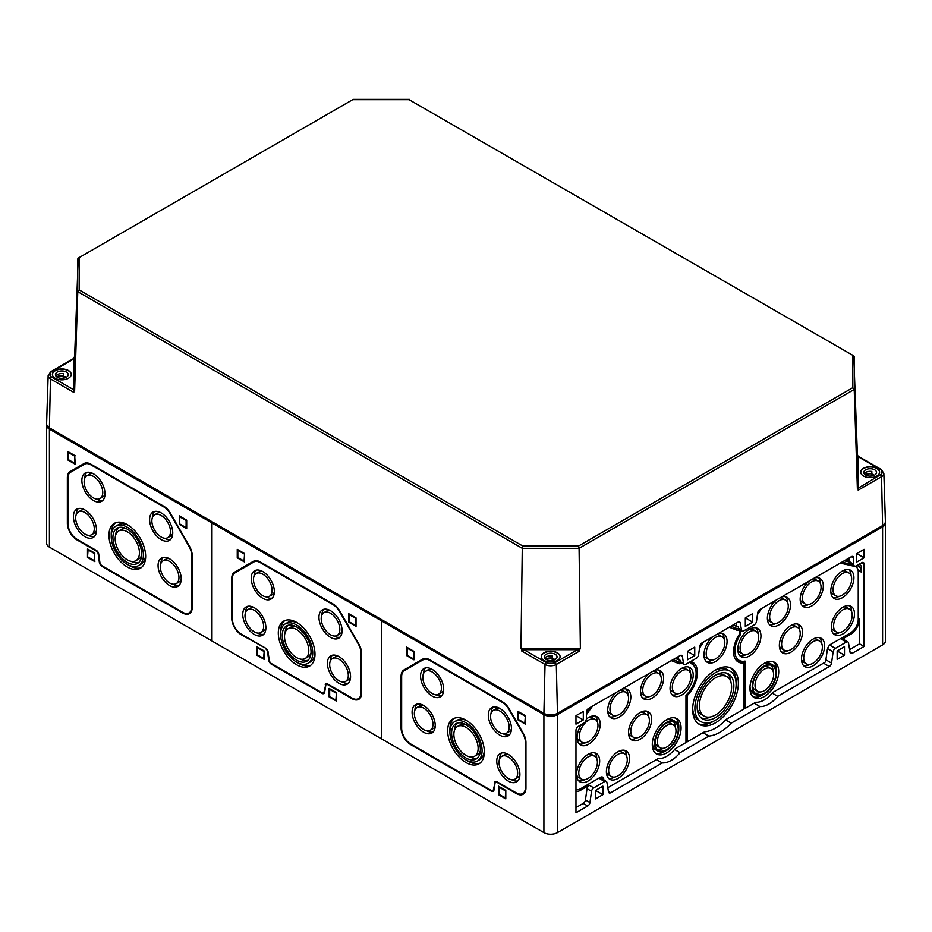 <?xml version="1.0" encoding="UTF-8"?>
<svg xmlns="http://www.w3.org/2000/svg" width="932" height="932" viewBox="0 0 932 932"><rect width="100%" height="100%" fill="white"/><g stroke="black" fill="none" stroke-linecap="round" stroke-linejoin="round"><path stroke-width="1.4" d="M211.983 640.983L381.328 738.75L381.328 620.77L211.983 523.003L213.113 522.351L211.983 523.003L49.408 429.139A9.576 5.534 0 0 1 46.6 425.237L46.6 543.216A9.576 5.534 0 0 0 49.408 547.119L211.983 640.983L211.983 523.003L211.983 640.983M382.458 620.118L381.328 620.77L382.458 620.118M265.818 648.928A2.4 1.386 -120 0 1 267.484 651.503L268.672 659.938A3.996 2.307 -120 0 0 271.457 664.236L321.855 693.338A3.996 2.307 -120 0 0 324.639 692.255L325.816 685.183A2.4 1.386 -120 0 1 327.482 684.531L351.97 698.674A13.572 7.84 -120 0 0 361.569 693.128L361.569 653.367A13.572 7.84 -120 0 0 358.762 643.907L339.854 611.159A13.572 7.84 -120 0 0 333.062 603.994L260.238 561.949A13.572 7.84 -120 0 0 253.457 561.274L234.549 572.19A13.572 7.84 -120 0 0 231.742 578.411L231.742 618.172A13.572 7.84 -120 0 0 241.33 634.785L266.098 648.451M333.062 603.994L260.809 562.276A12.768 7.374 -120 0 0 254.424 561.647L234.946 572.889A12.768 7.374 -120 0 0 232.301 578.737L232.301 618.499A12.768 7.374 -120 0 0 241.33 634.144L265.818 648.276A3.192 1.841 -120 0 1 268.043 651.713L269.231 660.147A3.192 1.841 -120 0 0 271.457 663.584L321.855 692.686A3.192 1.841 -120 0 0 323.451 692.849A3.192 1.841 -120 0 0 324.08 691.812L325.827 684.426A3.192 1.841 -120 0 1 326.2 683.599M356.036 617.904L348.696 613.675L348.696 622.145L356.036 626.386L356.036 617.904L355.476 625.407L349.267 621.819L349.267 614.654L355.476 618.231M244.603 553.573L237.264 549.332L237.264 557.814L244.603 562.043L244.603 553.573L244.044 561.064L237.835 557.487L237.835 550.311L244.044 553.899M336.452 692.639L329.113 688.399L329.113 696.88L336.452 701.109L336.452 692.639L335.881 700.13L329.672 696.553L329.672 689.377L335.881 692.965M264.199 650.92L256.859 646.692L256.859 655.161L264.199 659.402L264.199 650.92L263.628 658.423L257.418 654.835L257.418 647.658L263.628 651.247M263.628 658.423L256.859 655.161M257.418 647.658L257.418 647.018M335.881 700.13L329.113 696.88M329.672 689.377L329.672 688.725M244.044 561.064L237.264 557.814M237.835 550.311L237.835 549.659M355.476 625.407L348.696 622.145M349.267 614.654L349.267 614.002M296.656 664.772A25.945 14.982 -120 0 0 309.622 666.054A25.945 14.982 -120 0 0 309.622 636.102A25.945 14.982 -120 0 0 283.678 621.12A25.945 14.982 -120 0 0 279.705 641.915A25.945 14.982 -120 0 0 296.656 664.772M297.739 662.757A25.945 14.982 -120 0 0 298.916 663.467A25.945 14.982 -120 0 0 310.705 665.32M284.854 620.549A25.945 14.982 -120 0 0 280.602 633.061M308.026 663.293A22.752 13.141 -120 0 0 308.026 637.022A22.752 13.141 -120 0 0 285.274 623.881A22.752 13.141 -120 0 0 281.79 642.113A22.752 13.141 -120 0 0 296.656 662.163A22.752 13.141 -120 0 0 308.026 663.293L310.286 661.988A22.752 13.141 -120 0 0 314.958 652.819M297.821 623.124A22.752 13.141 -120 0 0 287.534 622.588L285.274 623.881M296.656 660.206A20.353 11.755 -120 0 0 306.826 661.219A20.353 11.755 -120 0 0 306.826 637.709A20.353 11.755 -120 0 0 286.474 625.954A20.353 11.755 -120 0 0 283.351 642.276A20.353 11.755 -120 0 0 296.656 660.206M300.407 659.087A20.353 11.755 -120 0 0 308.142 660.229M287.988 625.314A20.353 11.755 -120 0 0 285.11 632.595M305.23 658.458A17.16 9.914 -120 0 0 305.23 638.63A17.16 9.914 -120 0 0 288.07 628.727A17.16 9.914 -120 0 0 285.437 642.474A17.16 9.914 -120 0 0 296.656 657.608A17.16 9.914 -120 0 0 305.23 658.458L308.061 656.827A17.16 9.914 -120 0 0 311.02 652.959M295.724 626.467A17.16 9.914 -120 0 0 290.889 627.096L288.07 628.727M254.32 634.459A16.368 9.448 -120 0 0 262.498 635.274A16.368 9.448 -120 0 0 262.498 616.378A16.368 9.448 -120 0 0 246.13 606.93A16.368 9.448 -120 0 0 243.625 620.048A16.368 9.448 -120 0 0 254.32 634.459M257.523 633.049A16.368 9.448 -120 0 0 263.791 634.249M247.667 606.324A16.368 9.448 -120 0 0 245.57 612.347M260.902 632.513A13.176 7.607 -120 0 0 260.902 617.299A13.176 7.607 -120 0 0 247.726 609.691A13.176 7.607 -120 0 0 245.71 620.246A13.176 7.607 -120 0 0 254.32 631.861A13.176 7.607 -120 0 0 260.902 632.513L263.721 630.882A13.176 7.607 -120 0 0 265.876 628.226M253.923 607.524A13.176 7.607 -120 0 0 250.557 608.06L247.726 609.691M338.992 683.354A16.368 9.448 -120 0 0 347.17 684.158A16.368 9.448 -120 0 0 347.17 665.262A16.368 9.448 -120 0 0 330.802 655.813A16.368 9.448 -120 0 0 328.297 668.931A16.368 9.448 -120 0 0 338.992 683.354M342.195 681.933A16.368 9.448 -120 0 0 348.463 683.133M332.34 655.208A16.368 9.448 -120 0 0 330.243 661.231M345.574 681.397A13.176 7.607 -120 0 0 345.574 666.182A13.176 7.607 -120 0 0 332.398 658.586A13.176 7.607 -120 0 0 330.382 669.141A13.176 7.607 -120 0 0 338.992 680.744A13.176 7.607 -120 0 0 345.574 681.397L348.393 679.766A13.176 7.607 -120 0 0 350.56 677.11M338.596 656.408A13.176 7.607 -120 0 0 335.229 656.955L332.398 658.586M262.789 598.286A16.368 9.448 -120 0 0 270.967 599.101A16.368 9.448 -120 0 0 270.967 580.205A16.368 9.448 -120 0 0 254.599 570.757A16.368 9.448 -120 0 0 252.094 583.863A16.368 9.448 -120 0 0 262.789 598.286M265.993 596.876A16.368 9.448 -120 0 0 272.249 598.076M256.137 570.151A16.368 9.448 -120 0 0 254.04 576.174M269.371 596.329A13.176 7.607 -120 0 0 269.371 581.125A13.176 7.607 -120 0 0 256.195 573.518A13.176 7.607 -120 0 0 254.18 584.073A13.176 7.607 -120 0 0 262.789 595.676A13.176 7.607 -120 0 0 269.371 596.329L272.191 594.709A13.176 7.607 -120 0 0 274.346 592.053M262.393 571.351A13.176 7.607 -120 0 0 259.014 571.887L256.195 573.518M330.522 637.395A16.368 9.448 -120 0 0 338.7 638.21A16.368 9.448 -120 0 0 338.7 619.314A16.368 9.448 -120 0 0 322.344 609.866A16.368 9.448 -120 0 0 319.827 622.972A16.368 9.448 -120 0 0 330.522 637.395M333.738 635.985A16.368 9.448 -120 0 0 339.994 637.185M323.87 609.26A16.368 9.448 -120 0 0 321.785 615.283M337.104 635.438A13.176 7.607 -120 0 0 337.104 620.234A13.176 7.607 -120 0 0 323.94 612.627A13.176 7.607 -120 0 0 321.913 623.182A13.176 7.607 -120 0 0 330.522 634.785A13.176 7.607 -120 0 0 337.104 635.438L339.935 633.818A13.176 7.607 -120 0 0 342.091 631.162M330.138 610.46A13.176 7.607 -120 0 0 326.759 610.996L323.94 612.627M325.256 684.752A3.192 1.841 -120 0 1 325.885 683.715A3.192 1.841 -120 0 1 327.482 683.878L351.97 698.021A12.768 7.374 -120 0 0 358.354 698.651A12.768 7.374 -120 0 0 361.01 692.802L361.01 653.041A12.768 7.374 -120 0 0 358.354 644.14L339.446 611.38A12.768 7.374 -120 0 0 333.062 604.647L260.238 562.602A12.768 7.374 -120 0 0 253.854 561.973L254.424 561.647L253.854 561.973M358.634 698.476A12.768 7.374 -120 0 0 358.925 698.324A12.768 7.374 -120 0 0 361.569 692.476L361.01 692.802M323.707 692.639A3.192 1.841 -120 0 0 324.01 692.523A3.192 1.841 -120 0 0 324.639 691.486L325.816 685.183M46.67 424.584A9.576 5.534 0 0 0 46.6 425.237M94.283 553.48L94.843 561.623L87.503 557.383L88.074 549.892L94.283 553.48L94.283 560.645L88.074 557.056L94.283 560.645M88.074 549.892L88.074 549.239M87.503 557.383L87.503 548.913L94.843 553.154M186.12 520.464L186.691 520.138L186.691 528.607L179.352 524.378L179.911 516.876L186.12 520.464L186.12 527.629L179.911 524.052L186.12 527.629M179.911 516.876L179.911 516.223M179.352 524.378L179.352 515.897L186.691 520.138M74.7 456.132L75.259 464.276L67.919 460.035L68.49 452.544L74.7 456.132L74.7 463.297L68.49 459.709L74.7 463.297M68.49 452.544L68.49 451.892M67.919 460.035L67.919 451.566L75.259 455.806M127.311 559.829A17.16 9.914 60 0 1 116.092 544.707A17.16 9.914 60 0 1 118.725 530.949A17.16 9.914 60 0 1 135.886 540.863A17.16 9.914 60 0 1 135.886 560.68A17.16 9.914 60 0 1 127.311 559.829M118.725 530.949L121.544 529.329A17.16 9.914 60 0 1 126.379 528.7M141.676 555.181A17.16 9.914 60 0 1 138.705 559.049L135.886 560.68M115.766 534.817A20.353 11.755 60 0 1 118.632 527.547M138.798 562.462A20.353 11.755 60 0 1 131.062 561.309M127.311 562.439A20.353 11.755 60 0 1 114.007 544.498A20.353 11.755 60 0 1 117.129 528.188A20.353 11.755 60 0 1 137.482 539.943A20.353 11.755 60 0 1 137.482 563.452A20.353 11.755 60 0 1 127.311 562.439M127.311 564.396A22.752 13.141 60 0 1 112.446 544.346A22.752 13.141 60 0 1 115.929 526.114A22.752 13.141 60 0 1 138.682 539.255A22.752 13.141 60 0 1 138.682 565.526A22.752 13.141 60 0 1 127.311 564.396M115.929 526.114L118.189 524.809A22.752 13.141 60 0 1 128.476 525.345M145.613 555.041A22.752 13.141 60 0 1 140.942 564.221L138.682 565.526M141.361 567.553A25.945 14.982 60 0 1 129.56 565.701A25.945 14.982 60 0 1 128.395 564.978M111.258 535.294A25.945 14.982 60 0 1 115.51 522.782M127.311 567.005A25.945 14.982 60 0 1 110.36 544.137A25.945 14.982 60 0 1 114.333 523.353A25.945 14.982 60 0 1 140.278 538.323A25.945 14.982 60 0 1 140.278 568.287A25.945 14.982 60 0 1 127.311 567.005M169.647 582.966A13.176 7.607 60 0 1 161.038 571.363A13.176 7.607 60 0 1 163.053 560.808A13.176 7.607 60 0 1 176.23 568.415A13.176 7.607 60 0 1 176.23 583.618A13.176 7.607 60 0 1 169.647 582.966M163.053 560.808L165.884 559.177A13.176 7.607 60 0 1 169.251 558.641M181.204 579.343A13.176 7.607 60 0 1 179.049 581.999L176.23 583.618M160.898 563.464A16.368 9.448 60 0 1 162.995 557.441M179.119 585.366A16.368 9.448 60 0 1 172.851 584.166M169.647 585.576A16.368 9.448 60 0 1 158.953 571.153A16.368 9.448 60 0 1 161.457 558.047A16.368 9.448 60 0 1 177.826 567.495A16.368 9.448 60 0 1 177.826 586.391A16.368 9.448 60 0 1 169.647 585.576M84.963 534.083A13.176 7.607 60 0 1 76.366 522.479A13.176 7.607 60 0 1 78.381 511.924A13.176 7.607 60 0 1 91.557 519.532A13.176 7.607 60 0 1 91.557 534.735A13.176 7.607 60 0 1 84.963 534.083M78.381 511.924L81.201 510.293A13.176 7.607 60 0 1 84.579 509.746M96.532 530.459A13.176 7.607 60 0 1 94.377 533.104L91.557 534.735M76.226 514.581A16.368 9.448 60 0 1 78.323 508.557M94.435 536.471A16.368 9.448 60 0 1 88.179 535.283M84.963 536.692A16.368 9.448 60 0 1 74.28 522.269A16.368 9.448 60 0 1 76.785 509.163A16.368 9.448 60 0 1 93.153 518.611A16.368 9.448 60 0 1 93.153 537.508A16.368 9.448 60 0 1 84.963 536.692M161.178 537.018A13.176 7.607 60 0 1 152.568 525.415A13.176 7.607 60 0 1 154.584 514.86A13.176 7.607 60 0 1 167.76 522.456A13.176 7.607 60 0 1 167.76 537.671A13.176 7.607 60 0 1 161.178 537.018M154.584 514.86L157.415 513.229A13.176 7.607 60 0 1 160.782 512.682M172.746 533.384A13.176 7.607 60 0 1 170.579 536.04L167.76 537.671M152.429 517.505A16.368 9.448 60 0 1 154.526 511.493M170.649 539.407A16.368 9.448 60 0 1 164.381 538.207M161.178 539.628A16.368 9.448 60 0 1 150.483 525.205A16.368 9.448 60 0 1 152.988 512.087A16.368 9.448 60 0 1 169.356 521.536A16.368 9.448 60 0 1 169.356 540.432A16.368 9.448 60 0 1 161.178 539.628M93.433 497.909A13.176 7.607 60 0 1 84.835 486.306A13.176 7.607 60 0 1 86.851 475.751A13.176 7.607 60 0 1 100.027 483.347A13.176 7.607 60 0 1 100.027 498.562A13.176 7.607 60 0 1 93.433 497.909M86.851 475.751L89.67 474.12A13.176 7.607 60 0 1 93.049 473.572M105.001 494.275A13.176 7.607 60 0 1 102.846 496.931L100.027 498.562M84.696 478.396A16.368 9.448 60 0 1 86.793 472.384M102.904 500.298A16.368 9.448 60 0 1 96.648 499.109M93.433 500.519A16.368 9.448 60 0 1 82.75 486.096A16.368 9.448 60 0 1 85.255 472.978A16.368 9.448 60 0 1 101.623 482.427A16.368 9.448 60 0 1 101.623 501.323A16.368 9.448 60 0 1 93.433 500.519M90.893 464.835L163.717 506.868A12.768 7.374 60 0 1 170.102 513.614L189.01 546.362A12.768 7.374 60 0 1 191.654 555.274L191.654 607.093A12.768 7.374 60 0 1 189.01 612.941A12.768 7.374 60 0 1 182.625 612.301L102.101 565.817A3.192 1.841 60 0 1 99.875 562.38L98.699 553.946A3.192 1.841 60 0 0 96.474 550.509L76.948 539.232A12.768 7.374 60 0 1 67.919 523.586L67.919 478.093A12.768 7.374 60 0 1 70.564 472.244L84.509 464.194A12.768 7.374 60 0 1 90.893 464.835L163.729 506.227M189.01 546.362L189.406 546.14A13.572 7.84 60 0 1 192.225 555.588L192.225 607.419A13.572 7.84 60 0 1 182.625 612.953L102.101 566.47A3.996 2.307 60 0 1 99.328 562.171L98.14 553.736A2.4 1.386 60 0 0 96.474 551.162L76.948 539.884A13.572 7.84 60 0 1 67.36 523.26L67.36 477.767A13.572 7.84 60 0 1 70.168 471.557L84.113 463.507L85.068 463.868A12.768 7.374 60 0 1 91.464 464.509L90.893 464.183L91.464 464.509M191.654 607.093L192.225 606.767A12.768 7.374 60 0 1 189.58 612.615A12.768 7.374 60 0 1 189.289 612.767M189.406 546.14L170.498 513.381A13.572 7.84 60 0 0 163.717 506.216L90.893 464.183A13.572 7.84 60 0 0 84.113 463.507M729.197 627.213A22.077 12.745 120 0 1 729.768 627.411L736.863 630.183A5.056 2.924 120 0 0 739.216 629.799L739.216 634.494A22.356 12.908 120 0 0 738.202 661.965A22.356 12.908 120 0 0 743.724 662.92L740.905 661.289A22.356 12.908 120 0 1 736.874 660.998M739.216 629.799L738.47 629.135M686.243 694.911L687.28 695.505A22.356 12.908 120 0 0 692.814 662.361A22.356 12.908 120 0 0 691.8 661.871L690.915 661.371A22.356 12.908 120 0 1 693.781 665.599M691.8 661.871L691.8 660.858M743.724 662.92L743.724 709.205L726.412 719.201A38.841 22.426 120 0 1 704.604 731.795L687.28 741.79L685.964 741.441M736.863 630.183L734.533 627.609L731.911 626.584M856.741 553.573L856.741 562.043L864.081 557.814L864.081 549.332L856.741 553.573L864.081 557.814M745.309 617.904L745.309 626.386L752.648 622.145L752.648 613.675L745.309 617.904L752.648 622.145M837.157 650.92L837.157 659.402L844.497 655.161L844.497 646.692L837.157 650.92L844.497 655.161M575.964 715.683L575.964 724.152L583.304 719.912L583.304 711.442L575.964 715.683L583.304 719.912M687.397 651.34L687.397 659.821L694.736 655.58L694.736 647.111L687.397 651.34L694.736 655.58M595.548 790.406L595.548 798.887L602.888 794.647L602.888 786.177L595.548 790.406L602.888 794.647M849.623 649.592L859.56 643.849L859.56 618.755A12.768 7.374 120 0 1 850.532 634.401L841.771 639.457L846.279 642.066A3.192 1.841 120 0 1 847.875 641.903L843.367 639.305A3.192 1.841 120 0 0 841.771 639.457M575.964 791.524A12.768 7.374 120 0 0 580.473 790.313L589.245 785.257A3.192 1.841 120 0 0 587.02 788.693L591.529 791.303A3.192 1.841 120 0 1 593.754 787.866L604.682 781.552A3.192 1.841 120 0 1 606.278 781.4L599.777 777.649M575.964 807.59L583.211 803.396A3.192 1.841 120 0 0 585.436 799.959L587.02 788.693M675.269 658.458A25.863 14.935 120 0 0 675.152 658.411L680.5 660.508L680.721 661.848A3.192 1.841 120 0 0 681.35 662.873L684.17 664.504A3.192 1.841 120 0 0 685.766 664.341L696.355 658.225A3.192 1.841 120 0 0 698.581 654.788L699.769 646.354A3.192 1.841 120 0 1 701.994 642.917L738.051 622.098A3.192 1.841 120 0 1 739.647 621.935A3.192 1.841 120 0 1 740.276 622.972L741.464 630.032A3.192 1.841 120 0 0 742.082 631.069A3.192 1.841 120 0 0 743.678 630.906L754.279 624.789A3.192 1.841 120 0 0 756.504 621.353L757.681 612.918A3.192 1.841 120 0 1 759.906 609.481L851.382 556.672L853.63 557.977A3.192 1.841 120 0 0 852.978 556.509A3.192 1.841 120 0 0 851.382 556.672M681.42 662.908L674.395 660.159A23.952 13.829 120 0 0 672.869 659.728M847.875 641.903A3.192 1.841 120 0 1 848.504 642.94L850.089 652.377A3.192 1.841 120 0 0 850.718 653.414A3.192 1.841 120 0 0 852.314 653.25L864.081 646.458L864.081 564A3.192 1.841 120 0 0 863.416 562.544A3.192 1.841 120 0 0 861.82 562.695L856.461 565.794A3.996 2.307 120 0 1 854.458 565.992L851.638 564.361A3.996 2.307 120 0 1 850.811 562.532L849.122 561.344L849.122 557.977M859.56 643.849L864.081 646.458M680.721 661.848L683.54 663.467L682.364 656.408A3.192 1.841 120 0 0 681.735 655.382A3.192 1.841 120 0 0 680.139 655.534L588.663 708.343A3.192 1.841 120 0 0 586.403 712.258L586.403 718.444A3.996 2.307 120 0 1 583.583 723.337L578.224 726.436A3.192 1.841 120 0 0 575.964 730.35L575.964 812.797L587.731 806.005A3.192 1.841 120 0 0 589.956 802.568L591.529 791.303M675.467 658.225L678.799 659.53L678.31 656.594M678.799 659.53L680.5 660.508M683.54 663.467A3.192 1.841 120 0 0 684.17 664.504M733.391 624.789L736.723 626.094L736.233 623.147M736.723 626.094L738.412 627.073L738.633 628.401A3.192 1.841 120 0 0 739.262 629.438L742.082 631.069M850.811 562.532L853.63 564.163L853.63 557.977M853.63 564.163A3.996 2.307 120 0 0 854.458 565.992M735.639 659.565A21.553 12.442 120 0 0 738.016 660.485L741.255 661.149A20.481 11.825 120 0 0 745.052 661.068L745.052 708.437L743.724 708.32M856.485 567.145A12.768 7.374 120 0 0 856.1 565.98M607.792 787.691L658.132 758.625A24.477 14.131 120 0 0 675.222 748.757L685.964 742.559L685.964 695.19A20.481 11.825 120 0 0 693.629 665.425L691.439 662.943A21.553 12.442 120 0 0 690.472 662.023M603.889 780.014L603.691 778.803L600.138 777.847M671.285 660.648A22.077 12.745 120 0 1 671.856 660.846L678.95 663.619L676.609 661.044L673.987 660.019M829.713 645.107L835.363 648.369L846.279 642.066M835.363 648.369A3.192 1.841 120 0 0 833.138 651.806L831.554 663.083A3.192 1.841 120 0 1 829.329 666.52L777.742 696.309L772.244 693.14M754.128 703.206L759.964 706.572A26.341 15.215 120 0 0 777.742 696.309M725.667 719.982L731.201 723.174L759.964 706.572M703.008 732.715L708.844 736.082A40.717 23.51 120 0 0 731.201 723.174M674.593 749.514L680.08 752.683L708.844 736.082M656.466 759.58L662.303 762.947A26.341 15.215 120 0 0 680.08 752.683M606.278 781.4A3.192 1.841 120 0 1 606.907 782.426L608.491 791.874A3.192 1.841 120 0 0 609.109 792.899A3.192 1.841 120 0 0 610.716 792.736L662.303 762.947M577.397 727.088L576.99 727.647A12.768 7.374 120 0 0 576.465 728.416M586.403 714.611L592.193 706.584A23.952 13.829 120 0 1 592.542 706.107M699.513 648.148L702.087 644.175A23.952 13.829 120 0 1 703.602 641.985M739.332 629.473L732.319 626.723A23.952 13.829 120 0 0 730.793 626.292M757.425 614.712L759.999 610.74A23.952 13.829 120 0 1 761.526 608.549M851.813 564.466L842.202 562.241A23.952 13.829 120 0 0 841.852 562.171M856.776 565.608L857.405 565.759A12.768 7.374 120 0 1 858.617 566.225A12.768 7.374 120 0 1 861.261 572.073L861.261 566.155A14.691 8.481 120 0 0 859.572 564.571A14.691 8.481 120 0 0 859.036 564.303M543.904 832.614L543.904 714.634L381.328 620.77L381.328 738.75L543.904 832.614A9.576 5.534 0 0 0 557.452 832.614L882.592 644.897A9.576 5.534 0 0 0 885.4 640.983L885.4 523.003A9.576 5.534 0 0 0 885.33 522.351M882.592 644.897L882.592 526.918A9.576 5.534 0 0 0 885.4 523.003M882.592 526.918L557.452 714.634A9.576 5.534 0 0 1 543.904 714.634M495.16 782.95A2.4 1.386 -120 0 1 496.826 782.298L516.351 793.575A13.572 7.84 -120 0 0 525.951 788.029L525.951 742.536A13.572 7.84 -120 0 0 523.143 733.076L509.198 708.926A13.572 7.84 -120 0 0 502.406 701.761L429.594 659.716A13.572 7.84 -120 0 0 422.802 659.052L403.894 669.968A13.572 7.84 -120 0 0 401.086 676.178L401.086 727.997A13.572 7.84 -120 0 0 410.674 744.621L491.199 791.105A3.996 2.307 -120 0 0 493.983 790.021L495.172 782.193A3.192 1.841 -120 0 1 495.544 781.377M525.38 715.683L518.041 711.442L518.041 719.912L525.38 724.152L525.38 715.683L524.821 723.174L518.611 719.586L518.611 712.421L524.821 716.009M413.959 651.34L406.62 647.111L406.62 655.58L413.959 659.821L413.959 651.34L413.389 658.842L407.179 655.254L407.179 648.089L413.389 651.666M505.796 790.406L498.457 786.177L498.457 794.647L505.796 798.887L505.796 790.406L505.237 797.909L499.028 794.32L499.028 787.156L505.237 790.732M739.216 633.865L740.532 634.471A20.481 11.825 120 0 0 741.255 661.149M840.28 563.079L854.959 566.47A10.904 6.291 120 0 1 856.916 567.635A10.904 6.291 120 0 1 858.244 571.864L858.244 619.524A10.904 6.291 120 0 1 850.532 632.875L830.843 644.245A5.056 2.924 120 0 0 827.313 649.686L825.74 660.963A1.328 0.769 120 0 1 824.82 662.384L772.884 692.371A24.477 14.131 120 0 1 755.782 702.239L745.052 708.437M588.104 754.303A16.368 9.448 120 0 0 577.409 768.725A16.368 9.448 120 0 0 579.914 781.832A16.368 9.448 120 0 0 588.104 781.028A16.368 9.448 120 0 0 598.787 766.605A16.368 9.448 120 0 0 596.282 753.487A16.368 9.448 120 0 0 588.104 754.303M681.63 668.361A16.368 9.448 120 0 0 670.947 682.783A16.368 9.448 120 0 0 673.452 695.889A16.368 9.448 120 0 0 681.63 695.086A16.368 9.448 120 0 0 692.325 680.663A16.368 9.448 120 0 0 689.82 667.545A16.368 9.448 120 0 0 681.63 668.361M649.511 673.219A16.368 9.448 120 0 0 640.936 687.478A16.368 9.448 120 0 0 643.872 698.953A16.368 9.448 120 0 0 652.051 698.15A16.368 9.448 120 0 0 662.745 683.727A16.368 9.448 120 0 0 660.24 670.609A16.368 9.448 120 0 0 654.602 670.283M693.629 665.425A20.481 11.825 120 0 0 690.472 663.363L690.472 661.627M678.95 663.619A5.056 2.924 120 0 0 681.245 663.258L681.642 663.036M576.162 789.754L575.964 789.719A10.904 6.291 120 0 0 576.162 789.754A10.904 6.291 120 0 0 580.473 788.787L600.161 777.416A5.056 2.924 120 0 1 602.177 776.973A5.056 2.924 120 0 1 603.691 778.803M616.716 692.15A16.368 9.448 120 0 0 608.142 706.421A16.368 9.448 120 0 0 611.077 717.896A16.368 9.448 120 0 0 619.256 717.081A16.368 9.448 120 0 0 629.95 702.658A16.368 9.448 120 0 0 627.446 689.54A16.368 9.448 120 0 0 621.795 689.214M581.428 724.583A16.368 9.448 120 0 0 580.485 745.006A16.368 9.448 120 0 0 588.663 744.202A16.368 9.448 120 0 0 599.358 729.779A16.368 9.448 120 0 0 596.841 716.661A16.368 9.448 120 0 0 588.663 717.477A16.368 9.448 120 0 0 586.356 719.073M640.086 712.549A16.368 9.448 120 0 0 629.403 726.972A16.368 9.448 120 0 0 631.908 740.09A16.368 9.448 120 0 0 640.086 739.274A16.368 9.448 120 0 0 650.781 724.851A16.368 9.448 120 0 0 648.276 711.745A16.368 9.448 120 0 0 640.086 712.549M617.963 751.728A16.368 9.448 120 0 0 607.268 766.151A16.368 9.448 120 0 0 609.773 779.257A16.368 9.448 120 0 0 617.963 778.453A16.368 9.448 120 0 0 628.657 764.03A16.368 9.448 120 0 0 626.141 750.912A16.368 9.448 120 0 0 617.963 751.728M666.671 719.69A20.353 11.755 120 0 0 653.379 737.631A20.353 11.755 120 0 0 656.501 753.941A20.353 11.755 120 0 0 666.671 752.928A20.353 11.755 120 0 0 679.976 734.999A20.353 11.755 120 0 0 676.853 718.677A20.353 11.755 120 0 0 666.671 719.69M687.28 695.505L687.28 741.79M712.968 636.579A16.368 9.448 120 0 0 704.394 650.851A16.368 9.448 120 0 0 707.318 662.326A16.368 9.448 120 0 0 715.508 661.51A16.368 9.448 120 0 0 726.191 647.088A16.368 9.448 120 0 0 723.686 633.981A16.368 9.448 120 0 0 718.048 633.644M715.508 669.992A32.329 18.663 120 0 0 694.387 698.476A32.329 18.663 120 0 0 699.338 724.385A32.329 18.663 120 0 0 715.508 722.789A32.329 18.663 120 0 0 736.63 694.293A32.329 18.663 120 0 0 731.667 668.384A32.329 18.663 120 0 0 715.508 669.992M842.912 607.186A16.368 9.448 120 0 0 832.218 621.609A16.368 9.448 120 0 0 834.723 634.715A16.368 9.448 120 0 0 842.912 633.911A16.368 9.448 120 0 0 853.607 619.489A16.368 9.448 120 0 0 851.091 606.371A16.368 9.448 120 0 0 842.912 607.186M749.375 629.251A16.368 9.448 120 0 0 738.68 643.674A16.368 9.448 120 0 0 741.196 656.78A16.368 9.448 120 0 0 749.375 655.977A16.368 9.448 120 0 0 760.069 641.554A16.368 9.448 120 0 0 757.553 628.436A16.368 9.448 120 0 0 749.375 629.251M809.209 581.02A16.368 9.448 120 0 0 800.635 595.28A16.368 9.448 120 0 0 803.57 606.755A16.368 9.448 120 0 0 811.749 605.951A16.368 9.448 120 0 0 822.443 591.529A16.368 9.448 120 0 0 819.939 578.411A16.368 9.448 120 0 0 814.288 578.085M740.532 634.471L740.532 630.172M776.414 599.952A16.368 9.448 120 0 0 767.84 614.223A16.368 9.448 120 0 0 770.776 625.698A16.368 9.448 120 0 0 778.954 624.883A16.368 9.448 120 0 0 789.649 610.46A16.368 9.448 120 0 0 787.132 597.342A16.368 9.448 120 0 0 781.494 597.016M842.342 571.013A16.368 9.448 120 0 0 831.659 585.436A16.368 9.448 120 0 0 834.163 598.542A16.368 9.448 120 0 0 842.342 597.738A16.368 9.448 120 0 0 853.036 583.316A16.368 9.448 120 0 0 850.532 570.198A16.368 9.448 120 0 0 842.342 571.013M790.918 625.465A16.368 9.448 120 0 0 780.235 639.888A16.368 9.448 120 0 0 782.74 653.006A16.368 9.448 120 0 0 790.918 652.19A16.368 9.448 120 0 0 801.613 637.768A16.368 9.448 120 0 0 799.108 624.661A16.368 9.448 120 0 0 790.918 625.465M813.053 639.096A16.368 9.448 120 0 0 802.359 653.518A16.368 9.448 120 0 0 804.864 666.625A16.368 9.448 120 0 0 813.053 665.821A16.368 9.448 120 0 0 823.737 651.398A16.368 9.448 120 0 0 821.232 638.28A16.368 9.448 120 0 0 813.053 639.096M764.333 663.304A20.353 11.755 120 0 0 751.029 681.245A20.353 11.755 120 0 0 754.151 697.555A20.353 11.755 120 0 0 764.333 696.553A20.353 11.755 120 0 0 777.638 678.613A20.353 11.755 120 0 0 774.515 662.303A20.353 11.755 120 0 0 764.333 663.304M715.508 717.57A25.945 14.982 -60 0 1 702.53 718.852A25.945 14.982 -60 0 1 702.53 688.899A25.945 14.982 -60 0 1 728.474 673.918A25.945 14.982 -60 0 1 732.459 694.713A25.945 14.982 -60 0 1 715.508 717.57M715.508 720.18A29.137 16.823 -60 0 1 700.934 721.624A29.137 16.823 -60 0 1 700.934 687.979A29.137 16.823 -60 0 1 730.071 671.157A29.137 16.823 -60 0 1 734.544 694.503A29.137 16.823 -60 0 1 715.508 720.18M715.508 658.912A13.176 7.607 -60 0 1 708.914 659.565A13.176 7.607 -60 0 1 708.914 644.35A13.176 7.607 -60 0 1 722.09 636.742A13.176 7.607 -60 0 1 724.106 647.297A13.176 7.607 -60 0 1 715.508 658.912M775.739 623.473A16.368 9.448 -60 0 1 769.483 624.661M785.606 596.748A16.368 9.448 -60 0 1 787.691 602.759M708.914 659.565L706.095 657.934A13.176 7.607 -60 0 1 703.94 655.278M716.568 634.506A13.176 7.607 -60 0 1 719.271 635.111L722.09 636.742M715.508 714.961A22.752 13.141 -60 0 1 704.126 716.091A22.752 13.141 -60 0 1 704.126 689.82A22.752 13.141 -60 0 1 726.878 676.679A22.752 13.141 -60 0 1 730.373 694.911A22.752 13.141 -60 0 1 715.508 714.961M704.126 716.091L701.307 714.46A22.752 13.141 -60 0 1 697.241 708.868M717.174 674.325A22.752 13.141 -60 0 1 724.059 675.048L726.878 676.679M711.011 716.824A25.945 14.982 -60 0 1 701.202 717.908M726.995 673.23A25.945 14.982 -60 0 1 730.956 682.282M700.934 721.624L698.674 720.319A29.137 16.823 -60 0 1 692.674 708.227M714.343 670.691A29.137 16.823 -60 0 1 727.81 669.852L730.071 671.157M714.401 720.774A32.329 18.663 -60 0 1 713.248 721.485A32.329 18.663 -60 0 1 698.254 723.663M730.502 667.801A32.329 18.663 -60 0 1 736.082 683.238M764.333 690.682A13.176 7.607 -60 0 1 757.751 691.334A13.176 7.607 -60 0 1 757.751 676.131A13.176 7.607 -60 0 1 770.915 668.524A13.176 7.607 -60 0 1 772.943 679.078A13.176 7.607 -60 0 1 764.333 690.682M757.751 691.334L754.92 689.703A13.176 7.607 -60 0 1 752.765 687.059M764.718 666.345A13.176 7.607 -60 0 1 768.096 666.893L770.915 668.524M761.118 691.882A16.368 9.448 -60 0 1 754.862 693.07M770.985 665.157A16.368 9.448 -60 0 1 773.071 671.168M764.333 693.292A16.368 9.448 -60 0 1 756.155 694.107A16.368 9.448 -60 0 1 756.155 675.199A16.368 9.448 -60 0 1 772.512 665.751A16.368 9.448 -60 0 1 775.028 678.869A16.368 9.448 -60 0 1 764.333 693.292M764.333 693.944A17.16 9.914 -60 0 1 755.747 694.794A17.16 9.914 -60 0 1 755.747 674.978A17.16 9.914 -60 0 1 772.919 665.064A17.16 9.914 -60 0 1 775.541 678.822A17.16 9.914 -60 0 1 764.333 693.944M755.747 694.794L753.499 693.49A17.16 9.914 -60 0 1 749.992 686.849M763.157 664.038A17.16 9.914 -60 0 1 770.659 663.759L772.919 665.064M763.25 694.515A20.353 11.755 -60 0 1 762.073 695.249A20.353 11.755 -60 0 1 753.091 696.798M773.315 661.755A20.353 11.755 -60 0 1 776.426 671.704M666.671 747.068A13.176 7.607 -60 0 1 660.089 747.72A13.176 7.607 -60 0 1 660.089 732.505A13.176 7.607 -60 0 1 673.265 724.898A13.176 7.607 -60 0 1 675.281 735.453A13.176 7.607 -60 0 1 666.671 747.068M660.089 747.72L657.27 746.089A13.176 7.607 -60 0 1 655.114 743.433M667.067 722.731A13.176 7.607 -60 0 1 670.434 723.279L673.265 724.898M663.467 748.256A16.368 9.448 -60 0 1 657.2 749.456M673.323 721.531A16.368 9.448 -60 0 1 675.42 727.554M666.671 749.678A16.368 9.448 -60 0 1 658.493 750.481A16.368 9.448 -60 0 1 658.493 731.585A16.368 9.448 -60 0 1 674.861 722.137A16.368 9.448 -60 0 1 677.366 735.255A16.368 9.448 -60 0 1 666.671 749.678M666.671 750.33A17.16 9.914 -60 0 1 658.097 751.169A17.16 9.914 -60 0 1 658.097 731.352A17.16 9.914 -60 0 1 675.257 721.45A17.16 9.914 -60 0 1 677.89 735.197A17.16 9.914 -60 0 1 666.671 750.33M658.097 751.169L655.837 749.876A17.16 9.914 -60 0 1 652.33 743.235M665.495 720.424A17.16 9.914 -60 0 1 672.997 720.145L675.257 721.45M665.599 750.889A20.353 11.755 -60 0 1 664.423 751.623A20.353 11.755 -60 0 1 655.429 753.184M675.665 718.141A20.353 11.755 -60 0 1 678.764 728.078M813.053 663.211A13.176 7.607 -60 0 1 806.46 663.864A13.176 7.607 -60 0 1 806.46 648.649A13.176 7.607 -60 0 1 819.636 641.041A13.176 7.607 -60 0 1 821.651 651.608A13.176 7.607 -60 0 1 813.053 663.211M806.46 663.864L803.64 662.233A13.176 7.607 -60 0 1 801.485 659.576M813.438 638.874A13.176 7.607 -60 0 1 816.816 639.422L819.636 641.041M809.838 664.399A16.368 9.448 -60 0 1 803.582 665.599M819.694 637.674A16.368 9.448 -60 0 1 821.791 643.697M617.963 775.843A13.176 7.607 -60 0 1 611.38 776.496A13.176 7.607 -60 0 1 611.38 761.281A13.176 7.607 -60 0 1 624.545 753.685A13.176 7.607 -60 0 1 626.56 764.24A13.176 7.607 -60 0 1 617.963 775.843M611.38 776.496L608.549 774.865A13.176 7.607 -60 0 1 606.394 772.209M618.347 751.507A13.176 7.607 -60 0 1 621.726 752.054L624.545 753.685M614.747 777.032A16.368 9.448 -60 0 1 608.491 778.232M624.615 750.307A16.368 9.448 -60 0 1 626.7 756.33M842.912 631.302A13.176 7.607 -60 0 1 836.33 631.954A13.176 7.607 -60 0 1 836.319 616.751A13.176 7.607 -60 0 1 849.495 609.144A13.176 7.607 -60 0 1 851.51 619.698A13.176 7.607 -60 0 1 842.912 631.302M836.33 631.954L833.499 630.323A13.176 7.607 -60 0 1 831.344 627.679M843.297 606.965A13.176 7.607 -60 0 1 846.675 607.513L849.495 609.144M839.697 632.502A16.368 9.448 -60 0 1 833.441 633.69M849.565 605.777A16.368 9.448 -60 0 1 851.65 611.788M588.104 778.418A13.176 7.607 -60 0 1 581.51 779.07A13.176 7.607 -60 0 1 581.51 763.856A13.176 7.607 -60 0 1 594.686 756.26A13.176 7.607 -60 0 1 596.701 766.815A13.176 7.607 -60 0 1 588.104 778.418M581.51 779.07L578.69 777.439A13.176 7.607 -60 0 1 576.535 774.783M588.488 754.081A13.176 7.607 -60 0 1 591.867 754.629L594.686 756.26M584.888 779.606A16.368 9.448 -60 0 1 578.632 780.806M594.744 752.881A16.368 9.448 -60 0 1 596.841 758.904M790.918 649.581A13.176 7.607 -60 0 1 784.336 650.233A13.176 7.607 -60 0 1 784.336 635.03A13.176 7.607 -60 0 1 797.512 627.422A13.176 7.607 -60 0 1 799.528 637.977A13.176 7.607 -60 0 1 790.918 649.581M784.336 650.233L781.517 648.614A13.176 7.607 -60 0 1 779.35 645.958M791.315 625.256A13.176 7.607 -60 0 1 794.681 625.791L797.512 627.422M787.715 650.781A16.368 9.448 -60 0 1 781.447 651.981M797.571 624.056A16.368 9.448 -60 0 1 799.668 630.079M640.086 736.664A13.176 7.607 -60 0 1 633.504 737.317A13.176 7.607 -60 0 1 633.504 722.114A13.176 7.607 -60 0 1 646.68 714.506A13.176 7.607 -60 0 1 648.695 725.061A13.176 7.607 -60 0 1 640.086 736.664M633.504 737.317L630.684 735.686A13.176 7.607 -60 0 1 628.529 733.041M640.482 712.339A13.176 7.607 -60 0 1 643.849 712.875L646.68 714.506M636.882 737.864A16.368 9.448 -60 0 1 630.615 739.064M646.738 711.139A16.368 9.448 -60 0 1 648.835 717.162M749.375 653.367A13.176 7.607 -60 0 1 742.792 654.019A13.176 7.607 -60 0 1 742.792 638.804A13.176 7.607 -60 0 1 755.957 631.209A13.176 7.607 -60 0 1 757.984 641.764A13.176 7.607 -60 0 1 749.375 653.367M742.792 654.019L739.961 652.388A13.176 7.607 -60 0 1 737.806 649.732M749.759 629.03A13.176 7.607 -60 0 1 753.138 629.578L755.957 631.209M746.159 654.555A16.368 9.448 -60 0 1 739.903 655.755M756.027 627.842A16.368 9.448 -60 0 1 758.112 633.853M681.63 692.476A13.176 7.607 -60 0 1 675.048 693.128A13.176 7.607 -60 0 1 675.048 677.913A13.176 7.607 -60 0 1 688.224 670.318A13.176 7.607 -60 0 1 690.239 680.873A13.176 7.607 -60 0 1 681.63 692.476M675.048 693.128L672.228 691.497A13.176 7.607 -60 0 1 670.073 688.841M682.026 668.139A13.176 7.607 -60 0 1 685.404 668.687L688.224 670.318M678.426 693.664A16.368 9.448 -60 0 1 672.158 694.864M688.282 666.939A16.368 9.448 -60 0 1 690.379 672.962M842.342 595.129A13.176 7.607 -60 0 1 835.759 595.781A13.176 7.607 -60 0 1 835.759 580.566A13.176 7.607 -60 0 1 848.936 572.97A13.176 7.607 -60 0 1 850.951 583.525A13.176 7.607 -60 0 1 842.342 595.129M835.759 595.781L832.94 594.15A13.176 7.607 -60 0 1 830.785 591.494M842.738 570.792A13.176 7.607 -60 0 1 846.105 571.339L848.936 572.97M839.138 596.317A16.368 9.448 -60 0 1 832.87 597.517M848.994 569.592A16.368 9.448 -60 0 1 851.091 575.615M588.663 741.592A13.176 7.607 -60 0 1 582.081 742.245A13.176 7.607 -60 0 1 582.081 727.03A13.176 7.607 -60 0 1 595.245 719.422A13.176 7.607 -60 0 1 597.272 729.977A13.176 7.607 -60 0 1 588.663 741.592M582.081 742.245L579.25 740.614A13.176 7.607 -60 0 1 577.094 737.958M589.047 717.256A13.176 7.607 -60 0 1 592.426 717.791L595.245 719.422M585.447 742.781A16.368 9.448 -60 0 1 579.191 743.981M595.315 716.056A16.368 9.448 -60 0 1 597.412 722.079M811.749 603.342A13.176 7.607 -60 0 1 805.166 603.994A13.176 7.607 -60 0 1 805.166 588.779A13.176 7.607 -60 0 1 818.331 581.172A13.176 7.607 -60 0 1 820.358 591.727A13.176 7.607 -60 0 1 811.749 603.342M805.166 603.994L802.347 602.363A13.176 7.607 -60 0 1 800.18 599.707M812.809 578.935A13.176 7.607 -60 0 1 815.512 579.553L818.331 581.172M808.545 604.53A16.368 9.448 -60 0 1 802.277 605.73M818.401 577.805A16.368 9.448 -60 0 1 820.498 583.828M778.954 622.273A13.176 7.607 -60 0 1 772.372 622.926A13.176 7.607 -60 0 1 772.372 607.722A13.176 7.607 -60 0 1 785.536 600.115A13.176 7.607 -60 0 1 787.563 610.67A13.176 7.607 -60 0 1 778.954 622.273M772.372 622.926L769.541 621.294A13.176 7.607 -60 0 1 767.386 618.65M780.014 597.878A13.176 7.607 -60 0 1 782.717 598.484L785.536 600.115M712.293 660.101A16.368 9.448 -60 0 1 706.037 661.301M722.149 633.376A16.368 9.448 -60 0 1 724.246 639.399M652.051 695.54A13.176 7.607 -60 0 1 645.468 696.192A13.176 7.607 -60 0 1 645.468 680.977A13.176 7.607 -60 0 1 658.644 673.382A13.176 7.607 -60 0 1 660.66 683.937A13.176 7.607 -60 0 1 652.051 695.54M645.468 696.192L642.649 694.561A13.176 7.607 -60 0 1 640.494 691.905M653.111 671.133A13.176 7.607 -60 0 1 655.825 671.751L658.644 673.382M648.847 696.728A16.368 9.448 -60 0 1 642.591 697.928M658.703 670.003A16.368 9.448 -60 0 1 660.8 676.026M619.256 714.471A13.176 7.607 -60 0 1 612.673 715.124A13.176 7.607 -60 0 1 612.673 699.92A13.176 7.607 -60 0 1 625.85 692.313A13.176 7.607 -60 0 1 627.865 702.868A13.176 7.607 -60 0 1 619.256 714.471M612.673 715.124L609.854 713.493A13.176 7.607 -60 0 1 607.699 710.848M620.316 690.076A13.176 7.607 -60 0 1 623.019 690.682L625.85 692.313M616.052 715.671A16.368 9.448 -60 0 1 609.784 716.859M625.908 688.946A16.368 9.448 -60 0 1 628.005 694.957M733.181 625.023A25.863 14.935 120 0 0 733.065 624.976L738.412 627.073M700.083 645.235L701.132 643.616M757.996 611.788L759.044 610.169M844.951 560.377L849.122 561.344M844.229 560.796L850.811 562.322M586.403 712.689L590.177 707.481M505.237 797.909L498.457 794.647M499.028 787.156L499.028 786.503M413.389 658.842L406.62 655.58M407.179 648.089L407.179 647.437M524.821 723.174L518.041 719.912M518.611 712.421L518.611 711.768M466 762.551A25.945 14.982 -120 0 0 478.978 763.832A25.945 14.982 -120 0 0 478.978 733.868A25.945 14.982 -120 0 0 453.022 718.887A25.945 14.982 -120 0 0 449.049 739.682A25.945 14.982 -120 0 0 466 762.551M467.095 760.524A25.945 14.982 -120 0 0 468.26 761.246A25.945 14.982 -120 0 0 480.05 763.098M454.21 718.327A25.945 14.982 -120 0 0 449.946 730.828M477.37 761.06A22.752 13.141 -120 0 0 477.37 734.789A22.752 13.141 -120 0 0 454.63 721.659A22.752 13.141 -120 0 0 451.135 739.892A22.752 13.141 -120 0 0 466 759.941A22.752 13.141 -120 0 0 477.37 761.06L479.63 759.766A22.752 13.141 -120 0 0 484.314 750.586M467.165 720.89A22.752 13.141 -120 0 0 456.878 720.354L454.63 721.659M466 757.984A20.353 11.755 -120 0 0 476.182 758.986A20.353 11.755 -120 0 0 476.182 735.488A20.353 11.755 -120 0 0 455.818 723.733A20.353 11.755 -120 0 0 452.696 740.043A20.353 11.755 -120 0 0 466 757.984M469.751 756.854A20.353 11.755 -120 0 0 477.487 758.007M457.332 723.092A20.353 11.755 -120 0 0 454.455 730.362M474.586 756.225A17.16 9.914 -120 0 0 474.586 736.408A17.16 9.914 -120 0 0 457.414 726.494A17.16 9.914 -120 0 0 454.793 740.253A17.16 9.914 -120 0 0 466 755.374A17.16 9.914 -120 0 0 474.586 756.225L477.405 754.594A17.16 9.914 -120 0 0 480.364 750.726M465.068 724.234A17.16 9.914 -120 0 0 460.245 724.863L457.414 726.494M423.664 732.237A16.368 9.448 -120 0 0 431.842 733.041A16.368 9.448 -120 0 0 431.842 714.145A16.368 9.448 -120 0 0 415.486 704.697A16.368 9.448 -120 0 0 412.969 717.815A16.368 9.448 -120 0 0 423.664 732.237M426.879 730.828A16.368 9.448 -120 0 0 433.135 732.016M417.012 704.103A16.368 9.448 -120 0 0 414.915 710.114M430.246 730.28A13.176 7.607 -120 0 0 430.246 715.077A13.176 7.607 -120 0 0 417.082 707.47A13.176 7.607 -120 0 0 415.055 718.024A13.176 7.607 -120 0 0 423.664 729.628A13.176 7.607 -120 0 0 430.246 730.28L433.077 728.649A13.176 7.607 -120 0 0 435.232 726.005M423.279 705.291A13.176 7.607 -120 0 0 419.901 705.839L417.082 707.47M508.336 781.121A16.368 9.448 -120 0 0 516.514 781.936A16.368 9.448 -120 0 0 516.514 763.04A16.368 9.448 -120 0 0 500.158 753.592A16.368 9.448 -120 0 0 497.641 766.698A16.368 9.448 -120 0 0 508.336 781.121M511.552 779.711A16.368 9.448 -120 0 0 517.808 780.911M501.684 752.986A16.368 9.448 -120 0 0 499.599 759.009M514.918 779.164A13.176 7.607 -120 0 0 514.918 763.96A13.176 7.607 -120 0 0 501.754 756.353A13.176 7.607 -120 0 0 499.727 766.908A13.176 7.607 -120 0 0 508.336 778.511A13.176 7.607 -120 0 0 514.918 779.164L517.749 777.533A13.176 7.607 -120 0 0 519.905 774.888M507.952 754.186A13.176 7.607 -120 0 0 504.573 754.722L501.754 756.353M432.133 696.064A16.368 9.448 -120 0 0 440.312 696.868A16.368 9.448 -120 0 0 440.312 677.972A16.368 9.448 -120 0 0 423.943 668.524A16.368 9.448 -120 0 0 421.439 681.642A16.368 9.448 -120 0 0 432.133 696.064M435.337 694.643A16.368 9.448 -120 0 0 441.605 695.843M425.481 667.918A16.368 9.448 -120 0 0 423.384 673.941M438.716 694.107A13.176 7.607 -120 0 0 438.716 678.892A13.176 7.607 -120 0 0 425.54 671.285A13.176 7.607 -120 0 0 423.524 681.84A13.176 7.607 -120 0 0 432.133 693.455A13.176 7.607 -120 0 0 438.716 694.107L441.535 692.476A13.176 7.607 -120 0 0 443.702 689.82M431.737 669.118A13.176 7.607 -120 0 0 428.37 669.665L425.54 671.285M499.867 735.173A16.368 9.448 -120 0 0 508.057 735.977A16.368 9.448 -120 0 0 508.057 717.081A16.368 9.448 -120 0 0 491.688 707.633A16.368 9.448 -120 0 0 489.183 720.751A16.368 9.448 -120 0 0 499.867 735.173M503.082 733.752A16.368 9.448 -120 0 0 509.338 734.952M493.226 707.027A16.368 9.448 -120 0 0 491.129 713.05M506.46 733.216A13.176 7.607 -120 0 0 506.46 718.001A13.176 7.607 -120 0 0 493.284 710.394A13.176 7.607 -120 0 0 491.269 720.949A13.176 7.607 -120 0 0 499.867 732.564A13.176 7.607 -120 0 0 506.46 733.216L509.28 731.585A13.176 7.607 -120 0 0 511.435 728.929M499.482 708.227A13.176 7.607 -120 0 0 496.104 708.774L493.284 710.394M494.612 782.519A3.192 1.841 -120 0 1 495.23 781.494A3.192 1.841 -120 0 1 496.826 781.645L516.351 792.922A12.768 7.374 -120 0 0 522.736 793.551A12.768 7.374 -120 0 0 525.38 787.703L525.38 742.21A12.768 7.374 -120 0 0 522.736 733.309L508.802 709.159A12.768 7.374 -120 0 0 502.406 702.413L429.594 660.369A12.768 7.374 -120 0 0 423.198 659.74L404.29 670.656A12.768 7.374 -120 0 0 401.645 676.504L401.645 728.323A12.768 7.374 -120 0 0 410.674 743.969L491.199 790.452A3.192 1.841 -120 0 0 492.795 790.616A3.192 1.841 -120 0 0 493.424 789.59L495.172 782.193L493.983 789.264A3.192 1.841 -120 0 1 493.366 790.289L492.795 790.616M523.015 793.377A12.768 7.374 -120 0 0 523.306 793.225A12.768 7.374 -120 0 0 525.951 787.377L525.38 787.703M502.418 701.773L430.153 660.042A12.768 7.374 -120 0 0 423.769 659.413L423.198 659.74M858.186 487.599L858.186 456.727L880.414 469.553A6.431 3.716 180 0 1 880.414 474.761L857.382 488.683L857.382 454.373L853.759 355.873L409.066 99.677L853.759 355.873M857.382 454.373L858.186 456.727M881.684 476.602L881.544 470.182L880.414 469.553L881.544 470.171M858.186 488.869L858.186 490.174L881.544 476.683L882.592 525.613A9.576 5.534 180 0 0 885.4 521.594L883.851 473.34A8.027 4.637 180 0 1 881.544 476.683L880.414 474.761M578.411 546.117L522.934 546.117L522.269 548.307L579.075 548.307L854.225 389.448L852.629 387.794L578.411 546.117L579.075 548.307L580.38 648.602L579.611 649.697L523.935 649.697L521.675 650.967L545.034 664.458L543.904 713.329A9.576 5.534 180 0 0 557.452 713.329L882.592 525.613M49.408 427.835L50.456 378.916A8.027 4.637 0 0 1 48.149 375.573L46.6 423.827A9.576 5.534 0 0 0 49.408 427.835L543.904 713.329M50.456 372.404L51.586 371.786L50.456 372.404L50.316 378.823M557.452 713.329L556.311 664.458A8.027 4.637 180 0 1 545.034 664.458L546.164 662.536L523.935 649.697L521.734 649.697L520.965 648.602L522.269 548.307L77.775 291.681L74.618 390.904L73.814 391.102L73.814 357.678L74.618 356.607L78.241 258.106L353.205 99.386L409.451 99.386M78.241 258.106L353.205 99.386M854.225 356.653L854.225 389.448L857.382 488.683M521.734 649.697L521.675 650.967M77.775 258.886L77.775 291.681L79.371 290.027L79.371 257.989M73.814 391.102L73.814 389.832L51.586 376.994L50.456 378.916L73.814 392.395L73.814 391.102M555.181 662.536L577.409 649.697L579.669 650.967L556.311 664.458L555.181 662.536A6.431 3.716 180 0 1 546.164 662.536M55.163 378.241A9.425 5.441 0 0 0 65.426 379.417A9.425 5.441 0 0 0 71.24 374.384A9.425 5.441 0 0 0 61.827 368.955A9.425 5.441 0 0 0 52.402 374.384A9.425 5.441 0 0 0 55.163 378.241M544.008 660.473A9.425 5.441 0 0 0 554.284 661.65A9.425 5.441 0 0 0 560.097 656.629A9.425 5.441 0 0 0 550.672 651.188A9.425 5.441 0 0 0 541.259 656.629A9.425 5.441 0 0 0 544.008 660.473M863.51 476.007A9.425 5.441 0 0 0 873.785 477.184A9.425 5.441 0 0 0 879.598 472.163A9.425 5.441 0 0 0 870.173 466.722A9.425 5.441 0 0 0 860.76 472.163A9.425 5.441 0 0 0 863.51 476.007M579.669 650.967L579.611 649.697M544.696 658.19A6.384 3.681 180 0 1 552.327 655.93L552.327 658.54A6.384 3.681 180 0 1 554.039 658.971L551.29 660.555M545.977 659.378A6.652 3.845 180 0 1 552.327 658.376M545.348 658.912A9.425 5.441 180 0 1 552.327 658.05M554.039 660.019L554.039 658.971M541.259 656.757A9.425 5.441 180 0 1 550.672 651.445A9.425 5.441 180 0 1 560.085 656.757M546.152 659.495A6.384 3.681 180 0 1 544.288 656.885A6.384 3.681 180 0 1 550.672 653.192A6.384 3.681 180 0 1 557.056 656.885A6.384 3.681 180 0 1 553.119 660.287A6.384 3.681 180 0 1 546.152 659.495M864.197 473.724A6.384 3.681 180 0 1 871.828 471.464L871.828 474.073A6.384 3.681 180 0 1 873.54 474.505L870.791 476.089M865.479 474.912A6.652 3.845 180 0 1 871.828 473.91M864.849 474.458A9.425 5.441 180 0 1 871.828 473.584M873.54 475.553L873.54 474.505M860.76 472.291A9.425 5.441 180 0 1 870.173 466.979A9.425 5.441 180 0 1 879.598 472.291M865.665 475.029A6.384 3.681 180 0 1 863.789 472.419A6.384 3.681 180 0 1 870.173 468.738A6.384 3.681 180 0 1 876.558 472.419A6.384 3.681 180 0 1 872.62 475.833A6.384 3.681 180 0 1 865.665 475.029M55.85 375.957A6.384 3.681 180 0 1 63.481 373.697L63.481 376.307A6.384 3.681 180 0 1 65.193 376.726L62.444 378.322M57.12 377.145A6.652 3.845 180 0 1 63.481 376.144M56.503 376.679A9.425 5.441 180 0 1 63.481 375.817M65.193 377.786L65.193 376.726M52.402 374.524A9.425 5.441 180 0 1 61.827 369.212A9.425 5.441 180 0 1 71.24 374.524M57.306 377.262A6.384 3.681 180 0 1 55.442 374.652A6.384 3.681 180 0 1 61.827 370.959A6.384 3.681 180 0 1 68.211 374.652A6.384 3.681 180 0 1 64.273 378.054A6.384 3.681 180 0 1 57.306 377.262M324.08 691.812L324.639 691.486L324.639 692.255M253.457 561.274L254.424 561.647M234.549 572.19L235.516 572.563M49.408 547.119L49.408 429.139M70.168 471.557L71.135 471.918M850.007 651.922L852.314 653.25M589.245 785.257L593.754 787.866M585.436 799.959L589.956 802.568M583.211 803.396L587.731 806.005M680.523 655.347L682.364 656.408M738.447 621.912L740.276 622.972M738.633 628.401L741.464 630.032M861.82 562.695L864.081 564M849.215 633.632L850.532 634.401M858.244 617.998L859.56 618.755M827.569 648.602L833.138 651.806M825.903 659.821L831.554 663.083M823.492 663.153L829.329 666.52M608.41 791.408L610.716 792.736M598.845 778.185L604.682 781.552M579.017 789.474L580.473 790.313M858.104 570.256L861.261 572.073M557.452 832.614L557.452 714.634M681.245 663.258L680.418 662.524M493.424 789.59L493.983 789.264L493.983 790.021M422.802 659.052L423.769 659.413M403.894 669.968L404.861 670.329M852.629 387.794L852.629 355.768M409.066 99.677L353.589 99.677M522.934 546.117L79.371 290.027M580.38 648.602L520.965 648.602M74.618 390.904L74.618 356.607M73.814 358.948L51.586 371.786A6.431 3.716 0 0 0 51.586 376.994M856.916 567.635L855.588 566.143M858.186 456.179L881.206 469.483L883.851 473.34M48.149 375.573L50.782 371.705L73.814 358.412"/></g></svg>
